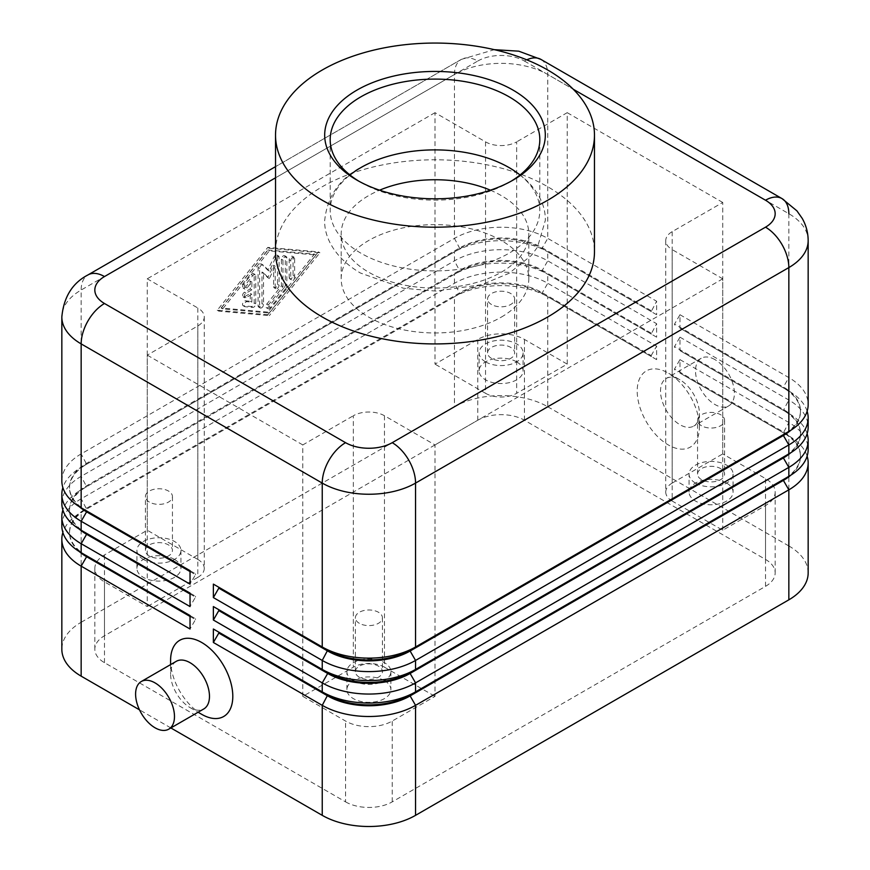 <?xml version="1.0" encoding="UTF-8"?>
<svg xmlns="http://www.w3.org/2000/svg" width="870" height="870" viewBox="0 0 870 870"><rect width="100%" height="100%" fill="white"/><g stroke="black" fill="none" stroke-linecap="round" stroke-linejoin="round"><path stroke-width="0.65" stroke-dasharray="4.35 3.26" d="M490.408 190.193A93.808 54.157 180 0 1 501.337 195.609A93.808 54.157 180 0 1 528.808 233.899A93.808 54.157 180 0 1 501.337 272.201A93.808 54.157 180 0 1 368.662 272.201A93.808 54.157 180 0 1 341.192 233.899A93.808 54.157 180 0 1 368.662 195.609A93.808 54.157 180 0 1 379.592 190.193M61.835 525.741A65.989 38.095 180 0 1 81.16 498.804L454.444 283.294A65.989 38.095 180 0 1 501.098 272.136A65.989 38.095 180 0 1 547.763 283.294L656.632 346.151L656.632 359.625L547.763 296.768A65.989 38.095 0 0 0 501.098 285.61A65.989 38.095 0 0 0 454.444 296.768L459.882 293.625A58.29 33.658 180 0 1 501.098 283.761A58.29 33.658 180 0 1 542.314 293.625L651.195 356.482L651.195 355.58L542.314 292.722A58.29 33.658 0 0 0 501.098 282.87A58.29 33.658 0 0 0 459.882 292.722L86.608 508.232A58.29 33.658 0 0 0 69.535 532.027A58.29 33.658 0 0 0 86.521 555.778M61.835 503.295A65.989 38.095 180 0 1 81.16 476.358L454.444 260.848A65.989 38.095 180 0 1 501.098 249.69A65.989 38.095 180 0 1 547.763 260.848L656.632 323.705L656.632 337.168L547.763 274.311L547.763 283.294L542.314 292.722L542.314 293.625L547.763 296.768L547.763 406.769A65.989 38.095 0 0 0 501.098 395.611A65.989 38.095 0 0 0 454.444 406.769L454.444 296.768L81.16 512.278A65.989 38.095 0 0 0 62.868 532.483M79.246 551.536A58.29 33.658 180 0 1 69.535 532.929A58.29 33.658 180 0 1 86.608 509.135L81.16 512.278L81.16 622.278A65.989 38.095 0 0 0 61.835 649.216M81.16 512.278L459.882 293.625L454.444 283.294L454.444 274.311L459.882 271.168A58.29 33.658 180 0 1 501.098 261.315A58.29 33.658 180 0 1 542.314 271.168L651.195 334.026L656.632 323.705M651.195 333.134L542.314 270.276A58.29 33.658 0 0 0 501.098 260.413A58.29 33.658 0 0 0 459.882 270.276L86.608 485.786A58.29 33.658 0 0 0 69.535 509.581A58.29 33.658 0 0 0 86.521 533.332M61.835 480.849A65.989 38.095 180 0 1 81.16 453.912L454.444 238.391A65.989 38.095 180 0 1 501.098 227.233A65.989 38.095 180 0 1 547.763 238.391L656.632 301.248L656.632 314.722L547.763 251.865L547.763 260.848L542.314 270.276L542.314 271.168L547.763 274.311A65.989 38.095 0 0 0 501.098 263.153A65.989 38.095 0 0 0 454.444 274.311L81.16 489.832A65.989 38.095 0 0 0 62.868 510.027M79.246 529.08A58.29 33.658 180 0 1 69.535 510.483A58.29 33.658 180 0 1 86.608 486.689L459.882 271.168L454.444 260.848L454.444 251.865L459.882 248.722A58.29 33.658 180 0 1 501.098 238.869A58.29 33.658 180 0 1 542.314 248.722L651.195 311.58L656.632 301.248M86.608 486.689L81.16 489.832L86.608 486.689L81.16 476.358L81.16 467.375A65.989 38.095 0 0 0 62.868 487.581M651.195 310.677L542.314 247.819A58.29 33.658 0 0 0 501.098 237.967A58.29 33.658 0 0 0 459.882 247.819L86.608 463.34A58.29 33.658 0 0 0 69.535 487.135A58.29 33.658 0 0 0 86.521 510.886M540.933 59.41A32.995 19.053 -60 0 1 547.763 74.515L547.763 238.391L542.314 247.819L542.314 248.722L547.763 251.865A65.989 38.095 0 0 0 501.098 240.707A65.989 38.095 0 0 0 454.444 251.865L81.16 467.375L459.882 248.722L454.444 238.391L454.444 74.515L81.16 290.025A65.989 38.095 0 0 0 61.835 316.963M79.246 506.634A58.29 33.658 180 0 1 69.535 488.026A58.29 33.658 180 0 1 86.608 464.232L81.16 453.912L81.16 290.025A32.995 19.053 60 0 1 87.99 274.92M807.132 456.152A65.989 38.095 0 0 0 788.84 435.946L679.97 373.089L679.97 359.625L674.522 369.054L783.391 431.911A58.29 33.658 180 0 1 800.465 455.706A58.29 33.658 180 0 1 783.478 479.457M679.97 359.625L788.84 422.483A65.989 38.095 180 0 1 808.165 449.42M790.754 475.205A58.29 33.658 0 0 0 800.465 456.598A58.29 33.658 0 0 0 783.391 432.803L679.97 373.089M807.132 433.706A65.989 38.095 0 0 0 788.84 413.5L679.97 350.643L679.97 337.168L674.522 346.597L783.391 409.455A58.29 33.658 180 0 1 800.465 433.26A58.29 33.658 180 0 1 783.478 457M679.97 337.168L788.84 400.026A65.989 38.095 180 0 1 808.165 426.974M790.754 452.759A58.29 33.658 0 0 0 800.465 434.152A58.29 33.658 0 0 0 783.391 410.357L679.97 350.643M807.132 411.26A65.989 38.095 0 0 0 788.84 391.054L679.97 328.197L679.97 314.722L674.522 324.151L783.391 387.009A58.29 33.658 180 0 1 800.465 410.803A58.29 33.658 180 0 1 783.478 434.554M679.97 314.722L788.84 377.58A65.989 38.095 180 0 1 808.165 404.517M790.754 430.313A58.29 33.658 0 0 0 800.465 411.706A58.29 33.658 0 0 0 783.391 387.911L679.97 328.197M384.453 415.74L384.453 667.181A22 12.702 0 0 0 368.902 663.451A22 12.702 0 0 0 353.34 667.181L353.34 415.74A22 12.702 0 0 1 368.902 412.021A22 12.702 0 0 1 384.453 415.74L435 444.929L435 696.359L392.229 721.056A32.995 19.053 180 0 1 345.564 721.056L302.793 696.359L353.34 667.181M665.746 240.642L665.746 492.072A22 12.702 0 0 0 670.368 499.858A22 12.702 0 0 0 672.184 501.055L672.184 249.614A22 12.702 0 0 1 665.746 240.642A22 12.702 0 0 1 672.184 231.659L722.742 202.471L722.742 453.912L765.513 478.598A32.995 19.053 180 0 1 773.104 485.438A32.995 19.053 180 0 1 775.17 492.072A32.995 19.053 180 0 1 765.513 505.546L722.742 530.232L672.184 501.055M672.184 231.659L672.184 483.089A22 12.702 0 0 0 665.746 492.072M204.254 316.963L204.254 568.404A22 12.702 0 0 0 197.816 559.421L197.816 307.991A22 12.702 0 0 1 204.254 316.963A22 12.702 0 0 1 197.816 325.945L147.258 355.134L147.258 606.564L104.487 581.867A32.995 19.053 180 0 1 94.83 568.404A32.995 19.053 180 0 1 96.896 561.77A32.995 19.053 180 0 1 104.487 554.929L147.258 530.232L197.816 559.421M197.816 325.945L197.816 577.375A22 12.702 0 0 0 204.254 568.404M485.547 141.864L485.547 393.294A22 12.702 0 0 0 501.098 397.014A22 12.702 0 0 0 516.66 393.294L516.66 141.864A22 12.702 0 0 1 501.098 145.584A22 12.702 0 0 1 485.547 141.864L435 112.676L435 364.117L477.771 339.42A32.995 19.053 180 0 1 524.436 339.42L567.207 364.117L516.66 393.294M149.368 555.963A13.518 7.808 180 0 1 145.41 550.438A13.518 7.808 180 0 1 153.751 543.228A13.518 7.808 180 0 1 168.486 544.924A13.518 7.808 180 0 1 172.445 550.438A13.518 7.808 180 0 1 164.104 557.648A13.518 7.808 180 0 1 149.368 555.963M149.368 502.077A13.518 7.808 180 0 1 145.41 496.563A13.518 7.808 180 0 1 153.751 489.353A13.518 7.808 180 0 1 168.486 491.039A13.518 7.808 180 0 1 172.445 496.563A13.518 7.808 180 0 1 164.104 503.773A13.518 7.808 180 0 1 149.368 502.077M174.478 559.421A22 12.702 0 0 0 150.51 556.669A22 12.702 0 0 0 136.927 568.404A22 12.702 0 0 0 143.376 577.375A22 12.702 0 0 0 167.344 580.127A22 12.702 0 0 0 180.927 568.404A22 12.702 0 0 0 174.478 559.421M143.376 559.421A22 12.702 180 0 1 136.927 550.438A22 12.702 180 0 1 141.549 542.652A22 12.702 180 0 1 174.478 541.455A22 12.702 180 0 1 180.927 550.438A22 12.702 180 0 1 167.344 562.172A22 12.702 180 0 1 143.376 559.421M701.514 479.631A13.518 7.808 180 0 1 697.555 474.117A13.518 7.808 180 0 1 705.896 466.896A13.518 7.808 180 0 1 720.632 468.593A13.518 7.808 180 0 1 724.59 474.117A13.518 7.808 180 0 1 716.249 481.327A13.518 7.808 180 0 1 701.514 479.631M701.514 425.756A13.518 7.808 180 0 1 697.555 420.232A13.518 7.808 180 0 1 705.896 413.022A13.518 7.808 180 0 1 720.632 414.718A13.518 7.808 180 0 1 724.59 420.232A13.518 7.808 180 0 1 716.249 427.442A13.518 7.808 180 0 1 701.514 425.756M726.624 483.089A22 12.702 0 0 0 702.655 480.338A22 12.702 0 0 0 689.073 492.072A22 12.702 0 0 0 695.521 501.055A22 12.702 0 0 0 719.49 503.806A22 12.702 0 0 0 733.073 492.072A22 12.702 0 0 0 726.624 483.089M695.521 483.089A22 12.702 180 0 1 689.073 474.117A22 12.702 180 0 1 702.655 462.383A22 12.702 180 0 1 726.624 465.135A22 12.702 180 0 1 728.451 466.331A22 12.702 180 0 1 733.073 474.117A22 12.702 180 0 1 719.49 485.841A22 12.702 180 0 1 695.521 483.089M359.332 677.186A13.518 7.808 180 0 1 355.373 671.662A13.518 7.808 180 0 1 363.725 664.452A13.518 7.808 180 0 1 378.461 666.148A13.518 7.808 180 0 1 382.419 671.662A13.518 7.808 180 0 1 374.067 678.883A13.518 7.808 180 0 1 359.332 677.186M359.332 623.311A13.518 7.808 180 0 1 355.373 617.787A13.518 7.808 180 0 1 363.725 610.577A13.518 7.808 180 0 1 378.461 612.262A13.518 7.808 180 0 1 382.419 617.787A13.518 7.808 180 0 1 374.067 624.997A13.518 7.808 180 0 1 359.332 623.311M384.453 680.644A22 12.702 0 0 0 360.484 677.893A22 12.702 0 0 0 346.902 689.627A22 12.702 0 0 0 353.34 698.61A22 12.702 0 0 0 377.319 701.361A22 12.702 0 0 0 390.891 689.627A22 12.702 0 0 0 384.453 680.644M353.34 680.644A22 12.702 180 0 1 346.902 671.662A22 12.702 180 0 1 360.484 659.938A22 12.702 180 0 1 384.453 662.69A22 12.702 180 0 1 390.891 671.662A22 12.702 180 0 1 377.319 683.396A22 12.702 180 0 1 353.34 680.644M491.539 358.407A13.518 7.808 180 0 1 487.581 352.883A13.518 7.808 180 0 1 495.933 345.673A13.518 7.808 180 0 1 510.668 347.369A13.518 7.808 180 0 1 514.627 352.883A13.518 7.808 180 0 1 506.275 360.104A13.518 7.808 180 0 1 491.539 358.407M491.539 304.533A13.518 7.808 180 0 1 487.581 299.008A13.518 7.808 180 0 1 495.933 291.798A13.518 7.808 180 0 1 510.668 293.484A13.518 7.808 180 0 1 514.627 299.008A13.518 7.808 180 0 1 506.275 306.218A13.518 7.808 180 0 1 491.539 304.533M516.66 361.866A22 12.702 0 0 0 492.681 359.114A22 12.702 0 0 0 479.109 370.848A22 12.702 0 0 0 485.547 379.831A22 12.702 0 0 0 509.515 382.582A22 12.702 0 0 0 523.098 370.848A22 12.702 0 0 0 516.66 361.866M485.547 361.866A22 12.702 180 0 1 479.109 352.883A22 12.702 180 0 1 492.681 341.16A22 12.702 180 0 1 516.66 343.911A22 12.702 180 0 1 523.098 352.883A22 12.702 180 0 1 509.515 364.617A22 12.702 180 0 1 485.547 361.866M275.529 177.806L477.771 61.041A32.995 19.053 -120 0 0 461.274 59.41L275.529 166.648L461.274 59.41A32.995 19.053 -120 0 0 454.444 74.515A65.989 38.095 0 0 1 501.098 63.358A65.989 38.095 0 0 1 547.763 74.515L788.84 213.705A65.989 38.095 0 0 1 808.165 240.642M679.97 379.831L668.301 373.089A43.989 25.404 -120 0 0 637.199 391.054A43.989 25.404 -120 0 0 668.301 444.929A43.989 25.404 -120 0 0 699.404 426.974A43.989 25.404 -120 0 0 668.301 373.089L679.97 379.831A27.492 15.877 -120 0 0 666.213 378.461A27.492 15.877 -120 0 0 662.005 400.494A27.492 15.877 -120 0 0 679.97 424.723A27.492 15.877 -120 0 0 693.716 426.082A27.492 15.877 -120 0 0 699.404 413.5A27.492 15.877 -120 0 0 679.97 379.831L679.97 379.831M714.966 359.625A27.492 15.877 -120 0 0 701.209 358.266A27.492 15.877 -120 0 0 697 380.288A27.492 15.877 -120 0 0 714.966 404.517A27.492 15.877 -120 0 0 728.712 405.888A27.492 15.877 -120 0 0 732.921 383.855A27.492 15.877 -120 0 0 714.966 359.625M176.284 661.32A27.492 15.877 -120 0 0 170.596 673.913A27.492 15.877 -120 0 0 190.03 707.582A27.492 15.877 -120 0 0 203.787 708.952M501.337 317.104A93.808 54.157 0 0 0 528.808 278.802A93.808 54.157 0 0 0 470.898 228.767A93.808 54.157 0 0 0 368.662 240.501A93.808 54.157 0 0 0 341.192 278.802A93.808 54.157 0 0 0 399.102 328.838A93.808 54.157 0 0 0 501.337 317.104M275.529 251.865A159.471 92.068 180 0 1 322.237 186.756A159.471 92.068 180 0 1 496.03 166.801A159.471 92.068 180 0 1 594.471 251.865M511.005 181.275A104.813 60.508 180 0 1 509.113 182.406L509.113 182.406A104.813 60.508 180 0 1 360.887 182.406A104.813 60.508 180 0 1 358.995 181.275M512.995 180.155L509.113 182.406L513.006 180.155M520.021 175A104.813 60.508 180 0 1 539.813 210.399A104.813 60.508 180 0 1 509.113 253.181A104.813 60.508 180 0 1 360.887 253.181A104.813 60.508 180 0 1 330.187 210.399A104.813 60.508 180 0 1 349.979 175M190.03 707.582L198.088 712.236M201.699 714.324A43.989 25.404 60 0 1 170.596 660.439M170.868 727.951L139.483 709.833M267.797 314.712L318.355 251.865L267.797 247.384L217.25 310.231L267.797 314.712L269.352 315.603L218.805 311.134L269.352 248.287L319.91 252.757L269.352 315.603M485.547 393.294L435 364.117M197.816 577.375L147.258 606.564M672.184 483.089L722.742 453.912M384.453 667.181L435 696.359M567.207 364.117L567.207 112.676L516.66 141.864M302.793 696.359L302.793 444.929L353.34 415.74M722.742 530.232L722.742 278.802L672.184 249.614M147.258 530.232L147.258 278.802L197.816 307.991M435 112.676L147.258 278.802M722.742 202.471L567.207 112.676M722.742 278.802L435 444.929M302.793 444.929L147.258 355.134M345.564 801.868A32.995 19.053 0 0 0 392.229 801.868L765.513 586.358A32.995 19.053 0 0 0 775.17 572.895A32.995 19.053 0 0 0 765.513 559.421L524.436 420.232A32.995 19.053 0 0 0 477.771 420.232L104.487 635.752A32.995 19.053 0 0 0 94.83 649.216A32.995 19.053 0 0 0 104.487 662.69L345.564 801.868L345.564 721.056M788.84 213.705L788.84 377.58L783.391 387.009L783.391 387.911L788.84 391.054L783.391 387.911L788.84 391.054L788.84 400.026L783.391 410.357L788.84 413.5L783.391 410.357M547.763 406.769L788.84 545.947L788.84 435.946L783.391 432.803L788.84 422.483L788.84 413.5M674.522 325.054L674.522 324.151M674.522 347.5L674.522 346.597M808.165 572.895A65.989 38.095 0 0 0 788.84 545.947M674.522 369.946L674.522 369.054M656.632 314.722L651.195 311.58M190.03 571.546L195.478 574.689L190.03 584.118M190.03 570.644L195.478 573.787L190.03 570.644M656.632 337.168L651.195 334.026M190.03 593.992L195.478 597.135L190.03 606.564M190.03 593.09L195.478 596.233L190.03 593.09M195.478 574.689L195.478 573.787M195.478 597.135L195.478 596.233M656.632 359.625L651.195 356.482M190.03 616.438L195.478 619.581L190.03 629.01M81.16 622.278L454.444 406.769M651.195 355.58L656.632 346.151M190.03 615.547L195.478 618.69L190.03 615.547M195.478 619.581L195.478 618.69M255.747 275.833L255.747 303.782A2.751 1.588 -60 0 1 252.833 307.404L245.057 306.719A2.751 1.588 -60 0 1 244.655 306.599A2.751 1.588 -60 0 1 244.481 303.739A2.751 1.588 -60 0 1 246.993 301.705L251.854 302.14L251.854 294.288L246.025 297.66A2.751 1.588 -60 0 1 244.655 297.801A2.751 1.588 -60 0 1 244.231 295.593A2.751 1.588 -60 0 1 246.025 293.168L251.854 289.808L251.854 281.956L246.993 288.003A2.751 1.588 -60 0 1 244.655 289.003A2.751 1.588 -60 0 1 245.057 285.229L252.833 275.562A2.751 1.588 -60 0 1 255.182 274.572A2.751 1.588 -60 0 1 255.747 275.833L254.192 274.931A2.751 1.588 120 0 0 253.627 273.669A2.751 1.588 120 0 0 251.278 274.67L243.502 284.338A2.751 1.588 120 0 0 243.1 288.101A2.751 1.588 120 0 0 245.438 287.1L250.299 281.064L250.299 288.905L244.47 292.276A2.751 1.588 120 0 0 242.676 294.691A2.751 1.588 120 0 0 243.1 296.898A2.751 1.588 120 0 0 244.47 296.768L250.299 293.397L250.299 301.237L245.438 300.813A2.751 1.588 120 0 0 242.926 302.836A2.751 1.588 120 0 0 243.1 305.696A2.751 1.588 120 0 0 243.502 305.816L251.278 306.512A2.751 1.588 120 0 0 254.192 302.88L254.192 274.931M250.299 301.237L251.854 302.14M250.299 293.397L251.854 294.288M250.299 288.905L251.854 289.808M250.299 281.064L251.854 281.956M289.188 277.595A2.751 1.588 120 0 0 289.753 278.846A2.751 1.588 120 0 0 291.874 278.117A2.751 1.588 120 0 0 293.07 275.344L293.07 257.563A2.751 1.588 120 0 0 292.505 256.313A2.751 1.588 120 0 0 290.384 257.041A2.751 1.588 120 0 0 289.188 259.815L289.188 277.595L290.743 278.487L290.743 260.706A2.751 1.588 -60 0 1 291.939 257.944A2.751 1.588 -60 0 1 294.06 257.205A2.751 1.588 -60 0 1 294.625 258.466L294.625 276.247A2.751 1.588 -60 0 1 293.429 279.009A2.751 1.588 -60 0 1 291.309 279.748A2.751 1.588 -60 0 1 290.743 278.487M316.017 255.008L269.352 313.015L222.698 308.883L269.352 250.875L316.017 255.008L314.462 254.105L267.797 312.123L269.352 313.015M267.797 312.123L221.143 307.991L222.698 308.883M221.143 307.991L267.797 249.984L269.352 250.875M267.797 249.984L314.462 254.105M318.355 251.865L319.91 252.757M217.25 310.231L218.805 311.134M267.797 247.384L269.352 248.287M284.327 287.426A2.751 1.588 120 0 0 285.295 284.925L285.295 256.976A2.751 1.588 120 0 0 284.729 255.715A2.751 1.588 120 0 0 282.609 256.443A2.751 1.588 120 0 0 281.412 259.216L281.412 285.871L266.829 304A2.751 1.588 120 0 0 266.427 307.762A2.751 1.588 120 0 0 268.776 306.762L284.327 287.426L285.882 288.329L270.331 307.665A2.751 1.588 -60 0 1 267.982 308.665A2.751 1.588 -60 0 1 268.384 304.892L282.967 286.763L282.967 260.119A2.751 1.588 -60 0 1 284.164 257.346A2.751 1.588 -60 0 1 286.284 256.606A2.751 1.588 -60 0 1 286.85 257.868L286.85 285.817A2.751 1.588 -60 0 1 285.882 288.329M281.412 285.871L282.967 286.763M273.637 286.567A2.751 1.588 120 0 0 274.202 287.829A2.751 1.588 120 0 0 276.323 287.089A2.751 1.588 120 0 0 277.519 284.327L277.519 256.28A2.751 1.588 120 0 0 276.954 255.019A2.751 1.588 120 0 0 274.017 256.965L267.797 270.168L261.587 264.143A2.751 1.588 120 0 0 261.402 264.001A2.751 1.588 120 0 0 259.282 264.741A2.751 1.588 120 0 0 258.085 267.503L258.085 305.816A2.751 1.588 120 0 0 258.651 307.077A2.751 1.588 120 0 0 260.772 306.338A2.751 1.588 120 0 0 261.968 303.565L261.968 272.016L267.797 277.671L273.637 265.285L273.637 286.567L275.192 287.47L275.192 266.187L269.352 278.574L263.523 272.919L263.523 304.467A2.751 1.588 -60 0 1 262.327 307.23A2.751 1.588 -60 0 1 260.206 307.969A2.751 1.588 -60 0 1 259.641 306.708L259.641 268.406A2.751 1.588 -60 0 1 260.837 265.633A2.751 1.588 -60 0 1 262.957 264.904A2.751 1.588 -60 0 1 263.142 265.035L269.352 271.07L275.572 257.857A2.751 1.588 -60 0 1 278.509 255.921A2.751 1.588 -60 0 1 279.074 257.183L279.074 285.229A2.751 1.588 -60 0 1 277.878 287.992A2.751 1.588 -60 0 1 275.757 288.731A2.751 1.588 -60 0 1 275.192 287.47M273.637 265.285L275.192 266.187M267.797 277.671L269.352 278.574M261.968 272.016L263.523 272.919M267.797 270.168L269.352 271.07M81.16 489.832L81.16 498.804L86.608 509.135M477.771 61.041A32.995 19.053 180 0 1 524.436 61.041A32.995 19.053 -60 0 1 526.774 59.834M524.436 61.041L573.232 89.219M461.274 59.41L494.334 49.666M392.229 801.868L392.229 721.056M104.487 662.69L104.487 581.867M104.487 635.752L104.487 554.929M477.771 420.232L477.771 339.42M524.436 420.232L524.436 339.42M765.513 559.421L765.513 478.598M765.513 586.358L765.513 505.546M254.192 302.88L255.747 303.782M251.278 306.512L252.833 307.404M243.502 305.816L245.057 306.719M245.438 300.813L246.993 301.705M244.47 296.768L246.025 297.66M244.47 292.276L246.025 293.168M245.438 287.1L246.993 288.003M243.502 284.338L245.057 285.229M251.278 274.67L252.833 275.562M293.07 275.344L294.625 276.247M289.188 259.815L290.743 260.706M293.07 257.563L294.625 258.466M285.295 284.925L286.85 285.817M268.776 306.762L270.331 307.665M266.829 304L268.384 304.892M281.412 259.216L282.967 260.119M285.295 256.976L286.85 257.868M277.519 284.327L279.074 285.229M261.968 303.565L263.523 304.467M258.085 305.816L259.641 306.708M258.085 267.503L259.641 268.406M261.587 264.143L263.142 265.035M274.017 256.965L275.572 257.857M277.519 256.28L279.074 257.183M499.184 162.559L509.581 167.845C534.876 182.602 545.892 203.265 545.305 220.436L537.519 247.091L531.526 255.291L509.2 273.234L481.73 284.664L436.055 291.091L403.539 288.264L360.419 273.017C334.722 257.988 324.064 237.173 324.695 220.436C327.533 193.368 342.9 174.076 370.816 162.559M86.608 464.232L81.16 467.375M145.41 550.438L145.41 496.563M136.927 568.404L136.927 550.438M697.555 474.117L697.555 420.232M689.073 492.072L689.073 474.117M355.373 671.662L355.373 617.787M346.902 689.627L346.902 671.662M487.581 352.883L487.581 299.008M479.109 370.848L479.109 352.883M701.209 358.266L666.213 378.461M528.808 278.802L528.808 233.899M539.813 139.613L539.813 210.399M330.187 139.613L330.187 210.399M360.887 182.406L356.994 180.155M341.192 278.802L341.192 233.899M170.596 664.615L170.596 673.913M728.712 405.888L693.716 426.082M699.404 413.5L699.404 426.974M523.098 352.883L523.098 370.848M514.627 299.008L514.627 352.883M390.891 671.662L390.891 689.627M382.419 617.787L382.419 671.662M733.073 474.117L733.073 492.072M724.59 420.232L724.59 474.117M180.927 550.438L180.927 568.404M172.445 496.563L172.445 550.438M94.83 649.216L94.83 568.404M775.17 572.895L775.17 492.072M800.465 410.803L800.465 411.706M800.465 433.26L800.465 434.152M783.391 432.803L788.84 435.946M800.465 455.706L800.465 456.598M69.535 487.135L69.535 488.026M69.535 509.581L69.535 510.483M69.535 532.027L69.535 532.929M243.1 305.696L244.655 306.599M243.1 296.898L244.655 297.801M243.1 288.101L244.655 289.003M253.627 273.669L255.182 274.572M289.753 278.846L291.309 279.748M292.505 256.313L294.06 257.205M266.427 307.762L267.982 308.665M284.729 255.715L286.284 256.606M274.202 287.829L275.757 288.731M258.651 307.077L260.206 307.969M261.402 264.001L262.957 264.904M276.954 255.019L278.509 255.921"/><path stroke-width="1.3" d="M379.592 190.193A93.808 54.157 180 0 1 490.408 190.193M86.521 555.778A58.29 33.658 0 0 0 86.608 555.832L81.16 552.689A65.989 38.095 180 0 1 61.835 525.741L61.835 516.769A65.989 38.095 0 0 0 81.16 543.706L190.03 606.564L190.03 593.09L81.16 530.232A65.989 38.095 180 0 1 61.835 503.295L61.835 494.312A65.989 38.095 0 0 0 81.16 521.26L190.03 584.118L190.03 570.644L81.16 507.786A65.989 38.095 180 0 1 61.835 480.849L61.835 316.963A65.989 38.095 0 0 0 81.16 343.9A32.995 19.053 -60 0 1 87.99 320.91A32.995 19.053 -60 0 1 104.487 303.499A32.995 19.053 180 0 1 104.487 276.562L275.529 177.806M62.868 532.483A65.989 38.095 0 0 0 61.835 539.215L61.835 649.216A65.989 38.095 0 0 0 81.16 676.153L81.16 566.153L190.03 629.01L190.03 615.547L81.16 552.689L81.16 543.706L86.608 534.278A58.29 33.658 180 0 1 79.246 529.08M86.521 533.332A58.29 33.658 0 0 0 86.608 533.375L81.16 530.232L81.16 521.26L86.608 511.832A58.29 33.658 180 0 1 79.246 506.634M62.868 510.027A65.989 38.095 0 0 0 61.835 516.769M86.521 510.886A58.29 33.658 0 0 0 86.608 510.929L81.16 507.786L81.16 343.9L322.237 483.089A32.995 19.053 -60 0 1 329.067 460.099A32.995 19.053 -60 0 1 345.564 442.678L104.487 303.499M62.868 487.581A65.989 38.095 0 0 0 61.835 494.312M783.478 479.457A58.29 33.658 180 0 1 783.391 479.5L410.118 695.01A58.29 33.658 180 0 1 368.902 704.874A58.29 33.658 180 0 1 327.685 695.01L213.367 629.01L213.367 642.484L322.237 705.342A65.989 38.095 0 0 0 368.902 716.499A65.989 38.095 0 0 0 415.555 705.342L788.84 489.832A65.989 38.095 0 0 0 808.165 462.883L808.165 572.895A65.989 38.095 0 0 1 788.84 599.832L415.555 815.342L415.555 705.342L410.118 695.913L783.391 480.403A58.29 33.658 0 0 0 790.754 475.205M213.367 642.484L218.805 633.055L327.685 695.913A58.29 33.658 0 0 0 368.902 705.766A58.29 33.658 0 0 0 410.118 695.913L410.118 695.01L415.555 691.867A65.989 38.095 180 0 1 368.902 703.025A65.989 38.095 180 0 1 322.237 691.867L213.367 629.01M783.478 457A58.29 33.658 180 0 1 783.391 457.054L415.555 669.421A65.989 38.095 180 0 1 368.902 680.579A65.989 38.095 180 0 1 322.237 669.421L213.367 606.564L213.367 620.027L322.237 682.885L322.237 691.867L327.685 695.01L322.237 705.342L322.237 815.342A65.989 38.095 0 0 0 368.902 826.5A65.989 38.095 0 0 0 415.555 815.342M783.478 434.554A58.29 33.658 180 0 1 783.391 434.598L415.555 646.975A65.989 38.095 180 0 1 368.902 658.133A65.989 38.095 180 0 1 322.237 646.975L213.367 584.118L213.367 597.581L322.237 660.439A65.989 38.095 0 0 0 368.902 671.596A65.989 38.095 0 0 0 415.555 660.439L788.84 444.929A65.989 38.095 0 0 0 808.165 417.991L808.165 426.974A65.989 38.095 180 0 1 788.84 453.912L415.555 669.421L415.555 660.439L410.118 651.01L783.391 435.5A58.29 33.658 0 0 0 790.754 430.313M213.367 620.027L218.805 610.599L327.685 673.456L322.237 682.885A65.989 38.095 0 0 0 368.902 694.053A65.989 38.095 0 0 0 415.555 682.885L788.84 467.375A65.989 38.095 0 0 0 808.165 440.437L808.165 449.42A65.989 38.095 180 0 1 788.84 476.358L415.555 691.867L415.555 682.885L410.118 673.456L783.391 457.946A58.29 33.658 0 0 0 790.754 452.759M213.367 597.581L218.805 588.153L327.685 651.01A58.29 33.658 0 0 0 368.902 660.863A58.29 33.658 0 0 0 410.118 651.01L410.118 650.118A58.29 33.658 180 0 1 368.902 659.971A58.29 33.658 180 0 1 327.685 650.118L322.237 646.975L322.237 483.089A65.989 38.095 0 0 0 368.902 494.247A65.989 38.095 0 0 0 415.555 483.089L788.84 267.579A65.989 38.095 0 0 0 808.165 240.642L808.165 404.517A65.989 38.095 180 0 1 788.84 431.455L415.555 646.975L415.555 483.089A32.995 19.053 -120 0 0 408.726 460.099A32.995 19.053 -120 0 0 392.229 442.678A32.995 19.053 180 0 1 345.564 442.678M218.805 588.153L218.805 587.261L327.685 650.118L322.237 660.439L322.237 669.421L327.685 672.564L327.685 673.456A58.29 33.658 0 0 0 368.902 683.32A58.29 33.658 0 0 0 410.118 673.456L410.118 672.564A58.29 33.658 180 0 1 368.902 682.417A58.29 33.658 180 0 1 327.685 672.564L213.367 606.564M526.774 59.834A32.995 19.053 -60 0 1 540.933 59.41L782.01 198.599A32.995 19.053 -60 0 1 788.84 213.705M61.835 316.963C63.727 296.996 72.449 282.978 87.99 274.92L275.529 166.648L87.99 274.92A32.995 19.053 60 0 1 104.487 276.562M168.791 729.147L203.787 708.952A27.492 15.877 -120 0 0 207.995 686.919A27.492 15.877 -120 0 0 190.03 662.69A27.492 15.877 -120 0 0 176.284 661.32L141.288 681.525A27.492 15.877 -120 0 0 137.079 703.558A27.492 15.877 -120 0 0 155.034 727.788A27.492 15.877 -120 0 0 168.791 729.147A27.492 15.877 -120 0 0 173 707.114A27.492 15.877 -120 0 0 155.034 682.896A27.492 15.877 -120 0 0 141.288 681.525M170.596 664.615L170.596 660.439A43.989 25.404 60 0 1 201.699 642.484A43.989 25.404 60 0 1 232.801 696.359A43.989 25.404 60 0 1 201.699 714.324L198.088 712.236M547.763 200.23A159.471 92.068 180 0 1 373.969 220.186A159.471 92.068 180 0 1 275.529 135.122A159.471 92.068 180 0 1 322.237 70.024A159.471 92.068 180 0 1 496.03 50.068A159.471 92.068 180 0 1 594.471 135.122A159.471 92.068 180 0 1 547.763 200.23M594.471 135.122L594.471 251.865A159.471 92.068 180 0 1 547.763 316.963A159.471 92.068 180 0 1 373.969 336.918A159.471 92.068 180 0 1 275.529 251.865L275.529 135.122M358.995 181.275A104.813 60.508 180 0 1 330.187 139.613A104.813 60.508 180 0 1 360.887 96.831A104.813 60.508 180 0 1 475.107 83.705A104.813 60.508 180 0 1 539.813 139.613A104.813 60.508 180 0 1 511.005 181.275M357.004 90.088A110.305 63.684 180 0 1 512.995 90.088A110.305 63.684 180 0 1 513.006 180.155A110.305 63.684 180 0 1 512.995 180.155A110.305 63.684 180 0 1 356.994 180.155A110.305 63.684 180 0 1 357.004 90.088M349.979 175A104.813 60.508 180 0 1 360.887 167.605A104.813 60.508 180 0 1 370.816 162.559A104.813 60.508 180 0 1 499.184 162.559A104.813 60.508 180 0 1 509.113 167.605A104.813 60.508 180 0 1 520.021 175M322.237 815.342L170.868 727.951M139.483 709.833L81.16 676.153M808.165 417.991A65.989 38.095 0 0 0 807.132 411.26M218.805 587.261L213.367 584.118M788.84 599.832L788.84 489.832L783.391 480.403L783.391 479.5L788.84 476.358L788.84 467.375L783.391 457.946L783.391 457.054L788.84 453.912L788.84 444.929L783.391 435.5L783.391 434.598L788.84 431.455L788.84 267.579A32.995 19.053 60 0 0 782.01 244.579A32.995 19.053 60 0 0 765.513 227.168L392.229 442.678M808.165 440.437A65.989 38.095 0 0 0 807.132 433.706M218.805 610.599L218.805 609.707M808.165 462.883A65.989 38.095 0 0 0 807.132 456.152M218.805 633.055L218.805 632.153M190.03 571.546L86.608 511.832L86.608 510.929L190.03 570.644M190.03 593.992L86.608 534.278L86.608 533.375L190.03 593.09M61.835 539.215A65.989 38.095 0 0 0 81.16 566.153L86.608 556.724A58.29 33.658 180 0 1 79.246 551.536M190.03 616.438L86.608 556.724L86.608 555.832L190.03 615.547M494.334 49.666L518.77 51.178L540.933 59.41L782.01 198.599A32.995 19.053 -60 0 0 765.513 200.23A32.995 19.053 180 0 1 765.513 227.168M573.232 89.219L765.513 200.23M327.685 650.118L322.237 646.975M783.391 434.598L788.84 431.455L783.391 434.598M327.685 672.564L322.237 669.421M783.391 457.054L788.84 453.912L783.391 457.054M327.685 695.01L322.237 691.867M783.391 479.5L788.84 476.358L783.391 479.5M86.608 555.832L81.16 552.689M86.608 533.375L81.16 530.232M86.608 510.929L81.16 507.786M808.165 240.642C808.11 232.692 806.12 225.254 802.183 218.337L796.909 210.844L782.01 198.599"/></g></svg>
